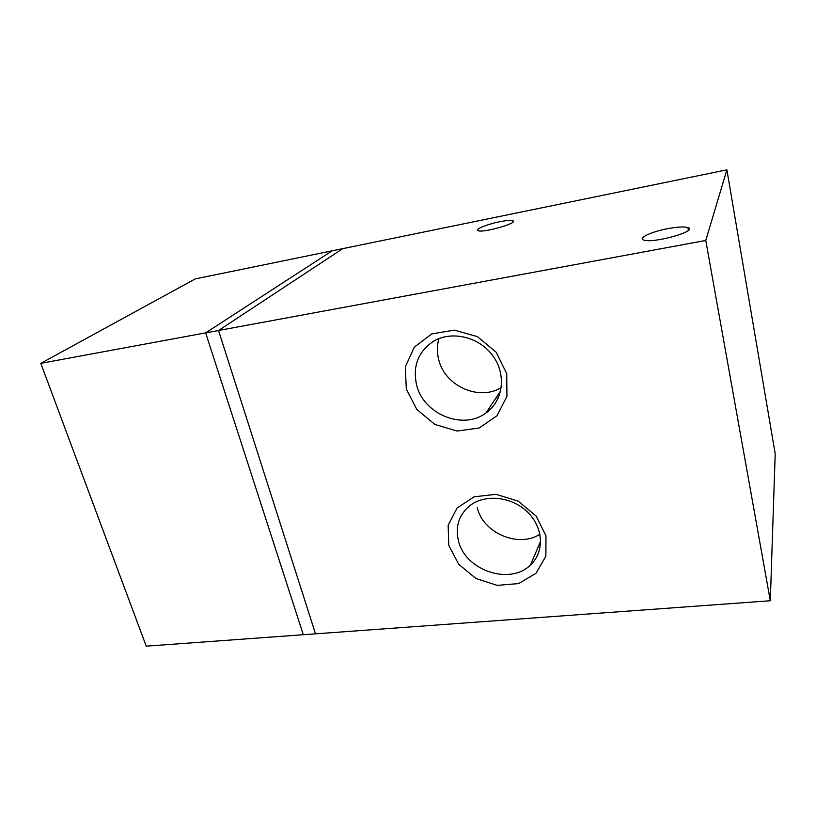 <?xml version="1.0" encoding="UTF-8"?>
<svg xmlns="http://www.w3.org/2000/svg" width="816" height="816" viewBox="0 0 816 816"><rect width="100%" height="100%" fill="white"/><g stroke="black" fill="none" stroke-linecap="round" stroke-linejoin="round"><path stroke-width="1.22" d="M726.893 169.84L705.758 240.465L770.304 600.749L775.2 453.778L726.893 169.84L195.238 278.909L40.8 363.344L146.227 646.16L303.307 634.726L205.642 332.877L40.8 363.344M332.194 250.808L205.642 332.877L332.194 250.808M705.758 240.465L218.535 330.5L342.751 248.645L218.535 330.5L205.642 332.877M218.535 330.5L315.517 633.838L303.307 634.726M667.927 228.623C677.484 226.879 684.134 226.522 687.888 227.552C699.434 230.724 652.627 243.923 643.63 240.006C637.48 238.15 651.678 231.601 667.927 228.623M499.596 221.768C506.185 220.473 510.541 220.106 512.652 220.697C519.823 222.584 483.429 233.172 478.156 230.704C474.167 229.561 487.07 224.227 499.596 221.768M406.307 389.038L405.317 366.833L414.304 347.157L431.725 333.958L454.288 330.113L477.391 336.62L496.179 352.226L506.726 373.646L506.94 396.362L496.995 415.742L479.145 428.033L457.021 431.052L434.877 424.432L416.854 409.499L406.307 389.038M416.609 384.948C423.422 414.181 462.978 430.471 485.928 413.018C503.135 401.084 506.716 374.799 492.946 355.939C479.41 336.937 451.789 330.276 433.551 341.241C418.149 351.625 412.498 366.2 416.609 384.948M438.916 338.62C436.937 345.443 436.856 352.42 438.682 359.54C444.679 385.907 479.074 401.472 501.279 387.529M448.78 545.353L448.157 525.3L457.123 507.95L474.147 496.811L495.975 494.323L518.17 501.157L536.092 515.998L545.975 535.724L545.884 556.196L536.041 573.24L518.629 583.573L497.209 585.378L475.901 578.483L458.684 564.254L448.78 545.353M458.47 540.845C465.1 570.374 509.949 585.745 530.502 564.937C544.731 551.922 543.538 527.34 527.33 511.877C511.306 496.25 484.327 493.772 469.261 506.114C458.765 515.263 455.165 526.84 458.47 540.845M477.258 507.705C482.909 533.001 518.599 548.301 539.947 534.215M496.179 397.596L498.066 398.504M770.304 600.749L315.517 633.838M688.398 230.336L687.888 227.552M512.958 222.023L512.652 220.697M485.928 413.018L500.687 390.813M530.502 564.937L540.661 541.13"/></g></svg>
